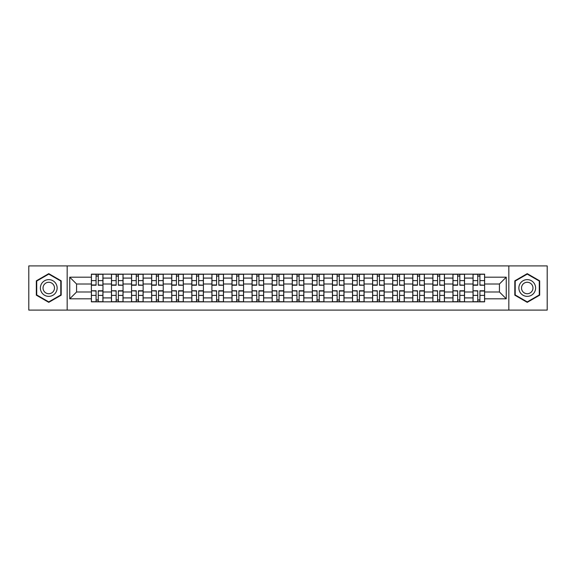 <?xml version="1.0" encoding="UTF-8"?>
<svg xmlns="http://www.w3.org/2000/svg" width="576" height="576" viewBox="0 0 576 576"><rect width="100%" height="100%" fill="white"/><g stroke="black" fill="none" stroke-linecap="round" stroke-linejoin="round"><path stroke-width="0.86" d="M508.831 310.082L547.2 310.082L547.2 265.918L28.8 265.918L28.8 310.082L508.831 310.082L508.831 265.918M111.463 301.846L111.463 278.086L102.967 278.086L102.967 301.846M102.967 278.086L102.967 274.154M111.463 278.086L111.463 274.154M123.055 274.154L123.055 301.846M131.551 301.846L131.551 274.154M143.143 274.154L143.143 301.846M151.639 301.846L151.639 274.154M163.231 274.154L163.231 301.846M171.727 301.846L171.727 274.154M183.319 274.154L183.319 301.846M191.815 301.846L191.815 274.154M203.4 274.154L203.4 301.846M211.903 301.846L211.903 274.154M223.488 274.154L223.488 301.846M231.991 301.846L231.991 274.154M243.576 274.154L243.576 301.846M252.072 301.846L252.072 274.154M263.664 274.154L263.664 301.846M272.16 301.846L272.16 274.154M283.752 274.154L283.752 301.846M292.248 301.846L292.248 274.154M303.84 274.154L303.84 301.846M312.336 301.846L312.336 274.154M323.928 274.154L323.928 301.846M332.424 301.846L332.424 274.154M344.009 274.154L344.009 301.846M352.512 301.846L352.512 274.154M364.097 274.154L364.097 301.846M372.6 301.846L372.6 274.154M384.185 274.154L384.185 301.846M392.681 301.846L392.681 274.154M404.273 274.154L404.273 301.846M412.769 301.846L412.769 274.154M424.361 274.154L424.361 301.846M432.857 301.846L432.857 274.154M444.449 274.154L444.449 301.846M452.945 301.846L452.945 274.154M464.537 274.154L464.537 301.846M473.033 301.846L473.033 274.154M473.033 291.989L464.537 291.989M452.945 291.989L444.449 291.989M432.857 291.989L424.361 291.989M412.769 291.989L404.273 291.989M392.681 291.989L384.185 291.989M372.6 291.989L364.097 291.989M352.512 291.989L344.009 291.989M332.424 291.989L323.928 291.989M312.336 291.989L303.84 291.989M292.248 291.989L283.752 291.989M272.16 291.989L263.664 291.989M252.072 291.989L243.576 291.989M231.991 291.989L223.488 291.989M211.903 291.989L203.4 291.989M191.815 291.989L183.319 291.989M171.727 291.989L163.231 291.989M151.639 291.989L143.143 291.989M131.551 291.989L123.055 291.989M111.463 291.989L102.967 291.989M473.033 284.011L464.537 284.011M452.945 284.011L444.449 284.011M432.857 284.011L424.361 284.011M412.769 284.011L404.273 284.011M392.681 284.011L384.185 284.011M372.6 284.011L364.097 284.011M352.512 284.011L344.009 284.011M332.424 284.011L323.928 284.011M312.336 284.011L303.84 284.011M292.248 284.011L283.752 284.011M272.16 284.011L263.664 284.011M252.072 284.011L243.576 284.011M231.991 284.011L223.488 284.011M211.903 284.011L203.4 284.011M191.815 284.011L183.319 284.011M171.727 284.011L163.231 284.011M151.639 284.011L143.143 284.011M131.551 284.011L123.055 284.011M111.463 284.011L102.967 284.011M76.572 291.989L91.382 291.989L91.382 284.011L76.572 284.011L76.572 291.989L69.746 298.814L69.746 277.186L91.382 277.186L91.382 284.011M484.618 284.011L484.618 291.989L499.428 291.989L499.428 284.011L484.618 284.011L484.618 274.154L91.382 274.154L91.382 277.186M484.618 277.186L506.254 277.186L506.254 298.814L484.618 298.814L484.618 291.989M91.382 291.989L91.382 301.846L484.618 301.846L484.618 298.814M91.382 298.814L69.746 298.814M67.169 310.082L67.169 265.918M61.186 280.829L48.758 273.65L36.331 280.829L36.331 295.171L48.758 302.35L61.186 295.171L61.186 280.829M539.669 280.829L527.242 273.65L514.814 280.829L514.814 295.171L527.242 302.35L539.669 295.171L539.669 280.829M98.266 299.909L96.077 299.909M96.077 276.091L98.266 276.091M118.354 299.909L116.165 299.909M116.165 276.091L118.354 276.091M138.442 299.909L136.253 299.909M136.253 276.091L138.442 276.091M158.53 299.909L156.341 299.909M156.341 276.091L158.53 276.091M178.618 299.909L176.429 299.909M176.429 276.091L178.618 276.091M198.706 299.909L196.517 299.909M196.517 276.091L198.706 276.091M218.786 299.909L216.598 299.909M216.598 276.091L218.786 276.091M238.874 299.909L236.686 299.909M236.686 276.091L238.874 276.091M258.962 299.909L256.774 299.909M256.774 276.091L258.962 276.091M279.05 299.909L276.862 299.909M276.862 276.091L279.05 276.091M299.138 299.909L296.95 299.909M296.95 276.091L299.138 276.091M319.226 299.909L317.038 299.909M317.038 276.091L319.226 276.091M339.314 299.909L337.126 299.909M337.126 276.091L339.314 276.091M359.402 299.909L357.214 299.909M357.214 276.091L359.402 276.091M379.483 299.909L377.294 299.909M377.294 276.091L379.483 276.091M399.571 299.909L397.382 299.909M397.382 276.091L399.571 276.091M419.659 299.909L417.47 299.909M417.47 276.091L419.659 276.091M439.747 299.909L437.558 299.909M437.558 276.091L439.747 276.091M459.835 299.909L457.646 299.909M457.646 276.091L459.835 276.091M479.923 299.909L477.734 299.909M477.734 276.091L479.923 276.091M69.746 277.186L76.572 284.011M499.428 291.989L506.254 298.814M499.428 284.011L506.254 277.186M98.266 284.962L102.902 285.228L98.266 285.228L98.266 274.284L102.902 274.284L100.325 274.284M102.902 284.962L102.902 274.284M96.077 275.962L98.266 275.962M94.018 274.284L91.44 274.284L91.44 285.228L96.077 285.228L96.077 274.284L94.212 274.284M91.44 274.284L100.138 274.284M96.077 291.038L91.44 290.772L96.077 290.772L96.077 301.716L91.44 301.716L94.018 301.716M91.44 291.038L91.44 301.716M98.266 300.038L96.077 300.038M100.325 301.716L102.902 301.716L102.902 290.772L98.266 290.772L98.266 301.716L100.138 301.716M102.902 301.716L94.212 301.716M118.354 284.962L122.99 285.228L118.354 285.228L118.354 274.284L122.99 274.284L120.413 274.284M122.99 284.962L122.99 274.284M116.165 275.962L118.354 275.962M114.106 274.284L111.528 274.284L111.528 285.228L116.165 285.228L116.165 274.284L114.3 274.284M111.528 274.284L120.218 274.284M138.442 284.962L143.078 285.228L138.442 285.228L138.442 274.284L143.078 274.284L140.501 274.284M143.078 284.962L143.078 274.284M136.253 275.962L138.442 275.962M134.194 274.284L131.616 274.284L131.616 285.228L136.253 285.228L136.253 274.284L134.388 274.284M131.616 274.284L140.306 274.284M41.508 292.183A8.366 8.366 0 0 0 52.942 295.25A8.366 8.366 0 0 0 56.009 283.817A8.366 8.366 0 0 0 44.575 280.75A8.366 8.366 0 0 0 41.508 292.183M43.798 290.866A5.731 5.731 0 0 0 51.624 292.961A5.731 5.731 0 0 0 53.719 285.134A5.731 5.731 0 0 0 45.893 283.039A5.731 5.731 0 0 0 43.798 290.866M48.758 274.097L60.797 281.052L60.797 294.948L48.758 301.903L36.72 294.948L36.72 281.052L48.758 274.097M519.991 292.183A8.366 8.366 0 0 0 531.425 295.25A8.366 8.366 0 0 0 534.492 283.817A8.366 8.366 0 0 0 523.058 280.75A8.366 8.366 0 0 0 519.991 292.183M522.281 290.866A5.731 5.731 0 0 0 530.107 292.961A5.731 5.731 0 0 0 532.202 285.134A5.731 5.731 0 0 0 524.376 283.039A5.731 5.731 0 0 0 522.281 290.866M527.242 274.097L539.28 281.052L539.28 294.948L527.242 301.903L515.203 294.948L515.203 281.052L527.242 274.097M116.165 291.038L111.528 290.772L116.165 290.772L116.165 301.716L111.528 301.716L114.106 301.716M111.528 291.038L111.528 301.716M118.354 300.038L116.165 300.038M120.413 301.716L122.99 301.716L122.99 290.772L118.354 290.772L118.354 301.716L120.218 301.716M122.99 301.716L114.3 301.716M136.253 291.038L131.616 290.772L136.253 290.772L136.253 301.716L131.616 301.716L134.194 301.716M131.616 291.038L131.616 301.716M138.442 300.038L136.253 300.038M140.501 301.716L143.078 301.716L143.078 290.772L138.442 290.772L138.442 301.716L140.306 301.716M143.078 301.716L134.388 301.716M158.53 284.962L163.166 285.228L158.53 285.228L158.53 274.284L163.166 274.284L160.589 274.284M163.166 284.962L163.166 274.284M156.341 275.962L158.53 275.962M154.282 274.284L151.704 274.284L151.704 285.228L156.341 285.228L156.341 274.284L154.476 274.284M151.704 274.284L160.394 274.284M178.618 284.962L183.254 285.228L178.618 285.228L178.618 274.284L183.254 274.284L180.677 274.284M183.254 284.962L183.254 274.284M176.429 275.962L178.618 275.962M174.37 274.284L171.792 274.284L171.792 285.228L176.429 285.228L176.429 274.284L174.557 274.284M171.792 274.284L180.482 274.284M198.706 284.962L203.335 285.228L198.706 285.228L198.706 274.284L203.335 274.284L200.765 274.284M203.335 284.962L203.335 274.284M196.517 275.962L198.706 275.962M194.45 274.284L191.88 274.284L191.88 285.228L196.517 285.228L196.517 274.284L194.645 274.284M191.88 274.284L200.57 274.284M156.341 291.038L151.704 290.772L156.341 290.772L156.341 301.716L151.704 301.716L154.282 301.716M151.704 291.038L151.704 301.716M158.53 300.038L156.341 300.038M160.589 301.716L163.166 301.716L163.166 290.772L158.53 290.772L158.53 301.716L160.394 301.716M163.166 301.716L154.476 301.716M176.429 291.038L171.792 290.772L176.429 290.772L176.429 301.716L171.792 301.716L174.37 301.716M171.792 291.038L171.792 301.716M178.618 300.038L176.429 300.038M180.677 301.716L183.254 301.716L183.254 290.772L178.618 290.772L178.618 301.716L180.482 301.716M183.254 301.716L174.557 301.716M196.517 291.038L191.88 290.772L196.517 290.772L196.517 301.716L191.88 301.716L194.45 301.716M191.88 291.038L191.88 301.716M198.706 300.038L196.517 300.038M200.765 301.716L203.335 301.716L203.335 290.772L198.706 290.772L198.706 301.716L200.57 301.716M203.335 301.716L194.645 301.716M218.786 284.962L223.423 285.228L218.786 285.228L218.786 274.284L223.423 274.284L220.853 274.284M223.423 284.962L223.423 274.284M216.598 275.962L218.786 275.962M214.538 274.284L211.968 274.284L211.968 285.228L216.598 285.228L216.598 274.284L214.733 274.284M211.968 274.284L220.658 274.284M216.598 291.038L211.968 290.772L216.598 290.772L216.598 301.716L211.968 301.716L214.538 301.716M211.968 291.038L211.968 301.716M218.786 300.038L216.598 300.038M220.853 301.716L223.423 301.716L223.423 290.772L218.786 290.772L218.786 301.716L220.658 301.716M223.423 301.716L214.733 301.716M238.874 284.962L243.511 285.228L238.874 285.228L238.874 274.284L243.511 274.284L240.934 274.284M243.511 284.962L243.511 274.284M236.686 275.962L238.874 275.962M234.626 274.284L232.056 274.284L232.056 285.228L236.686 285.228L236.686 274.284L234.821 274.284M232.056 274.284L240.746 274.284M236.686 291.038L232.056 290.772L236.686 290.772L236.686 301.716L232.056 301.716L234.626 301.716M232.056 291.038L232.056 301.716M238.874 300.038L236.686 300.038M240.934 301.716L243.511 301.716L243.511 290.772L238.874 290.772L238.874 301.716L240.746 301.716M243.511 301.716L234.821 301.716M258.962 284.962L263.599 285.228L258.962 285.228L258.962 274.284L263.599 274.284L261.022 274.284M263.599 284.962L263.599 274.284M256.774 275.962L258.962 275.962M254.714 274.284L252.137 274.284L252.137 285.228L256.774 285.228L256.774 274.284L254.909 274.284M252.137 274.284L260.834 274.284M256.774 291.038L252.137 290.772L256.774 290.772L256.774 301.716L252.137 301.716L254.714 301.716M252.137 291.038L252.137 301.716M258.962 300.038L256.774 300.038M261.022 301.716L263.599 301.716L263.599 290.772L258.962 290.772L258.962 301.716L260.834 301.716M263.599 301.716L254.909 301.716M279.05 284.962L283.687 285.228L279.05 285.228L279.05 274.284L283.687 274.284L281.11 274.284M283.687 284.962L283.687 274.284M276.862 275.962L279.05 275.962M274.802 274.284L272.225 274.284L272.225 285.228L276.862 285.228L276.862 274.284L274.997 274.284M272.225 274.284L280.915 274.284M276.862 291.038L272.225 290.772L276.862 290.772L276.862 301.716L272.225 301.716L274.802 301.716M272.225 291.038L272.225 301.716M279.05 300.038L276.862 300.038M281.11 301.716L283.687 301.716L283.687 290.772L279.05 290.772L279.05 301.716L280.915 301.716M283.687 301.716L274.997 301.716M299.138 284.962L303.775 285.228L299.138 285.228L299.138 274.284L303.775 274.284L301.198 274.284M303.775 284.962L303.775 274.284M296.95 275.962L299.138 275.962M294.89 274.284L292.313 274.284L292.313 285.228L296.95 285.228L296.95 274.284L295.085 274.284M292.313 274.284L301.003 274.284M319.226 284.962L323.863 285.228L319.226 285.228L319.226 274.284L323.863 274.284L321.286 274.284M323.863 284.962L323.863 274.284M317.038 275.962L319.226 275.962M314.978 274.284L312.401 274.284L312.401 285.228L317.038 285.228L317.038 274.284L315.166 274.284M312.401 274.284L321.091 274.284M339.314 284.962L343.944 285.228L339.314 285.228L339.314 274.284L343.944 274.284L341.374 274.284M343.944 284.962L343.944 274.284M337.126 275.962L339.314 275.962M335.066 274.284L332.489 274.284L332.489 285.228L337.126 285.228L337.126 274.284L335.254 274.284M332.489 274.284L341.179 274.284M359.402 284.962L364.032 285.228L359.402 285.228L359.402 274.284L364.032 274.284L361.462 274.284M364.032 284.962L364.032 274.284M357.214 275.962L359.402 275.962M355.147 274.284L352.577 274.284L352.577 285.228L357.214 285.228L357.214 274.284L355.342 274.284M352.577 274.284L361.267 274.284M379.483 284.962L384.12 285.228L379.483 285.228L379.483 274.284L384.12 274.284L381.55 274.284M384.12 284.962L384.12 274.284M377.294 275.962L379.483 275.962M375.235 274.284L372.665 274.284L372.665 285.228L377.294 285.228L377.294 274.284L375.43 274.284M372.665 274.284L381.355 274.284M399.571 284.962L404.208 285.228L399.571 285.228L399.571 274.284L404.208 274.284L401.63 274.284M404.208 284.962L404.208 274.284M397.382 275.962L399.571 275.962M395.323 274.284L392.746 274.284L392.746 285.228L397.382 285.228L397.382 274.284L395.518 274.284M392.746 274.284L401.443 274.284M296.95 291.038L292.313 290.772L296.95 290.772L296.95 301.716L292.313 301.716L294.89 301.716M292.313 291.038L292.313 301.716M299.138 300.038L296.95 300.038M301.198 301.716L303.775 301.716L303.775 290.772L299.138 290.772L299.138 301.716L301.003 301.716M303.775 301.716L295.085 301.716M317.038 291.038L312.401 290.772L317.038 290.772L317.038 301.716L312.401 301.716L314.978 301.716M312.401 291.038L312.401 301.716M319.226 300.038L317.038 300.038M321.286 301.716L323.863 301.716L323.863 290.772L319.226 290.772L319.226 301.716L321.091 301.716M323.863 301.716L315.166 301.716M337.126 291.038L332.489 290.772L337.126 290.772L337.126 301.716L332.489 301.716L335.066 301.716M332.489 291.038L332.489 301.716M339.314 300.038L337.126 300.038M341.374 301.716L343.944 301.716L343.944 290.772L339.314 290.772L339.314 301.716L341.179 301.716M343.944 301.716L335.254 301.716M357.214 291.038L352.577 290.772L357.214 290.772L357.214 301.716L352.577 301.716L355.147 301.716M352.577 291.038L352.577 301.716M359.402 300.038L357.214 300.038M361.462 301.716L364.032 301.716L364.032 290.772L359.402 290.772L359.402 301.716L361.267 301.716M364.032 301.716L355.342 301.716M377.294 291.038L372.665 290.772L377.294 290.772L377.294 301.716L372.665 301.716L375.235 301.716M372.665 291.038L372.665 301.716M379.483 300.038L377.294 300.038M381.55 301.716L384.12 301.716L384.12 290.772L379.483 290.772L379.483 301.716L381.355 301.716M384.12 301.716L375.43 301.716M397.382 291.038L392.746 290.772L397.382 290.772L397.382 301.716L392.746 301.716L395.323 301.716M392.746 291.038L392.746 301.716M399.571 300.038L397.382 300.038M401.63 301.716L404.208 301.716L404.208 290.772L399.571 290.772L399.571 301.716L401.443 301.716M404.208 301.716L395.518 301.716M419.659 284.962L424.296 285.228L419.659 285.228L419.659 274.284L424.296 274.284L421.718 274.284M424.296 284.962L424.296 274.284M417.47 275.962L419.659 275.962M415.411 274.284L412.834 274.284L412.834 285.228L417.47 285.228L417.47 274.284L415.606 274.284M412.834 274.284L421.524 274.284M417.47 291.038L412.834 290.772L417.47 290.772L417.47 301.716L412.834 301.716L415.411 301.716M412.834 291.038L412.834 301.716M419.659 300.038L417.47 300.038M421.718 301.716L424.296 301.716L424.296 290.772L419.659 290.772L419.659 301.716L421.524 301.716M424.296 301.716L415.606 301.716M439.747 284.962L444.384 285.228L439.747 285.228L439.747 274.284L444.384 274.284L441.806 274.284M444.384 284.962L444.384 274.284M437.558 275.962L439.747 275.962M435.499 274.284L432.922 274.284L432.922 285.228L437.558 285.228L437.558 274.284L435.694 274.284M432.922 274.284L441.612 274.284M437.558 291.038L432.922 290.772L437.558 290.772L437.558 301.716L432.922 301.716L435.499 301.716M432.922 291.038L432.922 301.716M439.747 300.038L437.558 300.038M441.806 301.716L444.384 301.716L444.384 290.772L439.747 290.772L439.747 301.716L441.612 301.716M444.384 301.716L435.694 301.716M459.835 284.962L464.472 285.228L459.835 285.228L459.835 274.284L464.472 274.284L461.894 274.284M464.472 284.962L464.472 274.284M457.646 275.962L459.835 275.962M455.587 274.284L453.01 274.284L453.01 285.228L457.646 285.228L457.646 274.284L455.782 274.284M453.01 274.284L461.7 274.284M457.646 291.038L453.01 290.772L457.646 290.772L457.646 301.716L453.01 301.716L455.587 301.716M453.01 291.038L453.01 301.716M459.835 300.038L457.646 300.038M461.894 301.716L464.472 301.716L464.472 290.772L459.835 290.772L459.835 301.716L461.7 301.716M464.472 301.716L455.782 301.716M479.923 284.962L484.56 285.228L479.923 285.228L479.923 274.284L484.56 274.284L481.982 274.284M484.56 284.962L484.56 274.284M477.734 275.962L479.923 275.962M475.675 274.284L473.098 274.284L473.098 285.228L477.734 285.228L477.734 274.284L475.862 274.284M473.098 274.284L481.788 274.284M477.734 291.038L473.098 290.772L477.734 290.772L477.734 301.716L473.098 301.716L475.675 301.716M473.098 291.038L473.098 301.716M479.923 300.038L477.734 300.038M481.982 301.716L484.56 301.716L484.56 290.772L479.923 290.772L479.923 301.716L481.788 301.716M484.56 301.716L475.862 301.716M452.945 278.086L444.449 278.086M432.857 278.086L424.361 278.086M412.769 278.086L404.273 278.086M392.681 278.086L384.185 278.086M372.6 278.086L364.097 278.086M352.512 278.086L344.009 278.086M332.424 278.086L323.928 278.086M312.336 278.086L303.84 278.086M292.248 278.086L283.752 278.086M272.16 278.086L263.664 278.086M252.072 278.086L243.576 278.086M231.991 278.086L223.488 278.086M211.903 278.086L203.4 278.086M191.815 278.086L183.319 278.086M171.727 278.086L163.231 278.086M151.639 278.086L143.143 278.086M131.551 278.086L123.055 278.086M473.033 278.086L464.537 278.086M452.945 297.914L444.449 297.914M432.857 297.914L424.361 297.914M412.769 297.914L404.273 297.914M392.681 297.914L384.185 297.914M372.6 297.914L364.097 297.914M352.512 297.914L344.009 297.914M332.424 297.914L323.928 297.914M312.336 297.914L303.84 297.914M292.248 297.914L283.752 297.914M272.16 297.914L263.664 297.914M252.072 297.914L243.576 297.914M231.991 297.914L223.488 297.914M211.903 297.914L203.4 297.914M191.815 297.914L183.319 297.914M171.727 297.914L163.231 297.914M151.639 297.914L143.143 297.914M131.551 297.914L123.055 297.914M111.463 297.914L102.967 297.914M473.033 297.914L464.537 297.914M98.266 280.613L102.902 280.613M91.44 284.962L96.077 284.962M91.44 280.613L96.077 280.613M96.077 295.387L91.44 295.387M102.902 291.038L98.266 291.038M102.902 295.387L98.266 295.387M118.354 280.613L122.99 280.613M111.528 284.962L116.165 284.962M111.528 280.613L116.165 280.613M138.442 280.613L143.078 280.613M131.616 284.962L136.253 284.962M131.616 280.613L136.253 280.613M116.165 295.387L111.528 295.387M122.99 291.038L118.354 291.038M122.99 295.387L118.354 295.387M136.253 295.387L131.616 295.387M143.078 291.038L138.442 291.038M143.078 295.387L138.442 295.387M158.53 280.613L163.166 280.613M151.704 284.962L156.341 284.962M151.704 280.613L156.341 280.613M178.618 280.613L183.254 280.613M171.792 284.962L176.429 284.962M171.792 280.613L176.429 280.613M198.706 280.613L203.335 280.613M191.88 284.962L196.517 284.962M191.88 280.613L196.517 280.613M156.341 295.387L151.704 295.387M163.166 291.038L158.53 291.038M163.166 295.387L158.53 295.387M176.429 295.387L171.792 295.387M183.254 291.038L178.618 291.038M183.254 295.387L178.618 295.387M196.517 295.387L191.88 295.387M203.335 291.038L198.706 291.038M203.335 295.387L198.706 295.387M218.786 280.613L223.423 280.613M211.968 284.962L216.598 284.962M211.968 280.613L216.598 280.613M216.598 295.387L211.968 295.387M223.423 291.038L218.786 291.038M223.423 295.387L218.786 295.387M238.874 280.613L243.511 280.613M232.056 284.962L236.686 284.962M232.056 280.613L236.686 280.613M236.686 295.387L232.056 295.387M243.511 291.038L238.874 291.038M243.511 295.387L238.874 295.387M258.962 280.613L263.599 280.613M252.137 284.962L256.774 284.962M252.137 280.613L256.774 280.613M256.774 295.387L252.137 295.387M263.599 291.038L258.962 291.038M263.599 295.387L258.962 295.387M279.05 280.613L283.687 280.613M272.225 284.962L276.862 284.962M272.225 280.613L276.862 280.613M276.862 295.387L272.225 295.387M283.687 291.038L279.05 291.038M283.687 295.387L279.05 295.387M299.138 280.613L303.775 280.613M292.313 284.962L296.95 284.962M292.313 280.613L296.95 280.613M319.226 280.613L323.863 280.613M312.401 284.962L317.038 284.962M312.401 280.613L317.038 280.613M339.314 280.613L343.944 280.613M332.489 284.962L337.126 284.962M332.489 280.613L337.126 280.613M359.402 280.613L364.032 280.613M352.577 284.962L357.214 284.962M352.577 280.613L357.214 280.613M379.483 280.613L384.12 280.613M372.665 284.962L377.294 284.962M372.665 280.613L377.294 280.613M399.571 280.613L404.208 280.613M392.746 284.962L397.382 284.962M392.746 280.613L397.382 280.613M296.95 295.387L292.313 295.387M303.775 291.038L299.138 291.038M303.775 295.387L299.138 295.387M317.038 295.387L312.401 295.387M323.863 291.038L319.226 291.038M323.863 295.387L319.226 295.387M337.126 295.387L332.489 295.387M343.944 291.038L339.314 291.038M343.944 295.387L339.314 295.387M357.214 295.387L352.577 295.387M364.032 291.038L359.402 291.038M364.032 295.387L359.402 295.387M377.294 295.387L372.665 295.387M384.12 291.038L379.483 291.038M384.12 295.387L379.483 295.387M397.382 295.387L392.746 295.387M404.208 291.038L399.571 291.038M404.208 295.387L399.571 295.387M419.659 280.613L424.296 280.613M412.834 284.962L417.47 284.962M412.834 280.613L417.47 280.613M417.47 295.387L412.834 295.387M424.296 291.038L419.659 291.038M424.296 295.387L419.659 295.387M439.747 280.613L444.384 280.613M432.922 284.962L437.558 284.962M432.922 280.613L437.558 280.613M437.558 295.387L432.922 295.387M444.384 291.038L439.747 291.038M444.384 295.387L439.747 295.387M459.835 280.613L464.472 280.613M453.01 284.962L457.646 284.962M453.01 280.613L457.646 280.613M457.646 295.387L453.01 295.387M464.472 291.038L459.835 291.038M464.472 295.387L459.835 295.387M479.923 280.613L484.56 280.613M473.098 284.962L477.734 284.962M473.098 280.613L477.734 280.613M477.734 295.387L473.098 295.387M484.56 291.038L479.923 291.038M484.56 295.387L479.923 295.387"/></g></svg>
